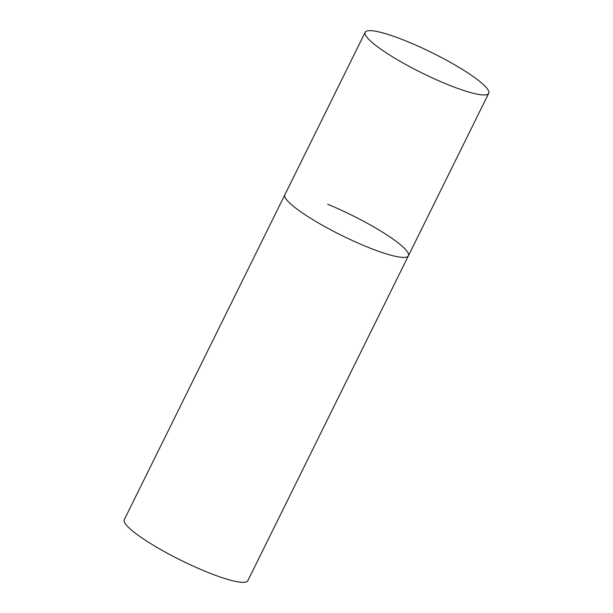 <?xml version="1.0" encoding="UTF-8"?>
<svg xmlns="http://www.w3.org/2000/svg" width="613" height="613" viewBox="0 0 613 613"><rect width="100%" height="100%" fill="white"/><g stroke="black" fill="none" stroke-linecap="round" stroke-linejoin="round"><path stroke-width="0.92" d="M327.725 204.259A68.894 11.302 -153.7 0 1 408.411 255.79L247.821 580.726A68.894 11.302 -153.7 0 1 204.98 571.209A68.894 11.302 -153.7 0 1 124.293 519.671L284.884 194.742A68.894 11.302 26.3 0 0 287.643 200.918A68.894 11.302 26.3 0 0 353.739 241.147A68.894 11.302 26.3 0 0 408.411 255.79A68.894 11.302 -153.7 0 1 365.57 246.28A68.894 11.302 -153.7 0 1 284.884 194.742L365.179 32.282A68.894 11.302 26.3 0 0 367.938 38.45A68.894 11.302 26.3 0 0 434.035 78.679A68.894 11.302 26.3 0 0 488.707 93.329A68.894 11.302 26.3 0 0 485.948 87.153A68.894 11.302 26.3 0 0 419.851 46.933A68.894 11.302 26.3 0 0 365.179 32.282M408.411 255.79L488.707 93.329"/></g></svg>
